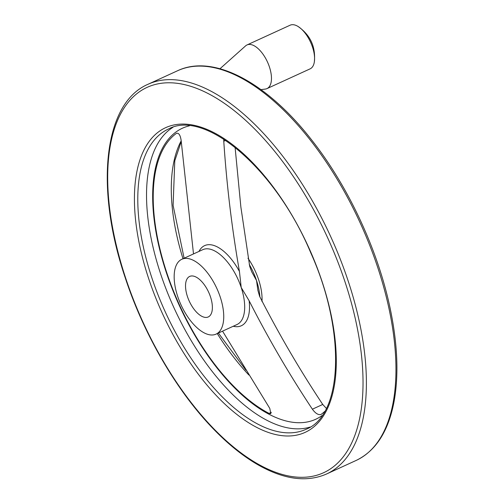<?xml version="1.0" encoding="UTF-8"?>
<svg xmlns="http://www.w3.org/2000/svg" width="504" height="504" viewBox="0 0 504 504"><rect width="100%" height="100%" fill="white"/><g stroke="black" fill="none" stroke-linecap="round" stroke-linejoin="round"><path stroke-width="0.76" d="M223.757 139.142L223.77 141.233C226.693 184.993 231.916 228.4 239.438 271.442L241.214 287.519L249.14 300.781C268.33 338.493 289.409 374.63 312.386 409.198C315.504 413.475 318.396 415.22 321.067 414.427A158.609 75.965 65.4 0 0 324.715 411.44M271.391 412.36L269.086 413.412L270.85 413.715L269.76 408.366L222.548 331.153M269.086 413.412A158.609 75.965 65.4 0 1 166.616 272.273A158.609 75.965 65.4 0 1 176.463 133.333C178.769 132.709 180.325 135.066 181.138 140.395L193.504 253.928M326.359 408.391L322.743 404.454C299.836 369.968 278.8 333.944 259.642 296.377L257.897 290.386L256.517 280.507L251.685 271.763L249.701 266.332L240.868 207.037L235.084 147.281M177.641 296.276A41.152 19.706 65.4 0 1 181.818 259.276A41.152 19.706 65.4 0 1 216.871 288.49A41.152 19.706 65.4 0 1 216.09 334.108A41.152 19.706 65.4 0 1 177.641 296.276M187.412 296.465A22.289 10.678 65.4 0 1 189.674 276.425A22.289 10.678 65.4 0 1 210.502 296.919A22.289 10.678 65.4 0 1 208.234 316.959A22.289 10.678 65.4 0 1 187.412 296.465M247.974 258.231A41.152 19.706 65.4 0 1 261.992 301.568M219.983 68.739L245.599 45.877A24.003 11.498 65.4 0 1 247.017 44.944A24.003 11.498 65.4 0 1 267.466 61.979A24.003 11.498 65.4 0 1 267.007 88.591A24.003 11.498 65.4 0 1 265.375 89.057L260.99 89.636M247.017 44.944L290.128 25.2A24.003 11.498 65.4 0 1 298.084 26.491A24.003 11.498 65.4 0 1 314.332 61.986A24.003 11.498 65.4 0 1 310.118 68.853L267.007 88.591M225.641 140.37L223.77 141.233M322.094 415.535A160.058 76.658 65.4 0 1 166.194 272.11A160.058 76.658 65.4 0 1 189.409 125.824M198.979 251.42A44.069 21.105 65.4 0 1 239.438 271.442M249.14 300.781A44.069 21.105 65.4 0 1 233.245 326.252M322.743 404.454L312.386 409.198M249.278 264.48A41.152 19.706 65.4 0 1 256.517 280.507A41.152 19.706 65.4 0 1 259.894 296.951M181.818 259.276L202.766 249.688A41.152 19.706 65.4 0 1 241.214 287.519A41.152 19.706 65.4 0 1 237.037 324.513L216.09 334.108M310.225 427.027A165.142 79.096 65.4 0 1 160.486 273.464A165.142 79.096 65.4 0 1 172.954 127.304M151.742 277.471A165.142 79.096 65.4 0 1 168.506 128.999C204.863 108.952 275.675 168.638 310.754 252.787C346.33 331.569 342.733 415.378 306.041 429.288A165.142 79.096 65.4 0 1 151.742 277.471M148.579 278.328A167.542 80.243 65.4 0 1 234.083 145.82A167.542 80.243 65.4 0 1 323.411 415.92A167.542 80.243 65.4 0 1 148.579 278.328M125.59 277.874A211.932 101.506 65.4 0 1 233.743 110.269A211.932 101.506 65.4 0 1 346.733 451.924A211.932 101.506 65.4 0 1 125.59 277.874M148.025 84.275A214.332 102.652 65.4 0 1 330.605 236.401A214.332 102.652 65.4 0 1 326.523 474.012C306.526 482.7 283.412 479.48 257.185 464.348C242.575 455.805 228.01 444.037 213.507 429.043C177.017 391.532 143.936 334.814 125.225 277.754C94.708 187.715 103.603 103.169 148.025 84.275L177.584 70.736A214.332 102.652 65.4 0 1 360.165 222.863A214.332 102.652 65.4 0 1 356.082 460.473L326.523 474.012M182.996 258.741A158.609 75.965 65.4 0 1 181.182 140.862M248.913 375.045A158.609 75.965 65.4 0 1 217.268 333.566M177.584 70.736C213.331 53.695 267.019 82.347 311.863 140.232C348.655 186.896 378.498 251.326 390.468 309.922C397.688 345.07 398.84 375.864 393.933 402.299C388.193 431.695 375.575 451.086 356.082 460.473M218.389 333.056L245.895 370.169M181.245 141.567L174.787 160.745L173.105 205.399L184.118 258.224M298.084 26.491C310.439 35.148 315.857 46.973 314.332 61.979"/></g></svg>
